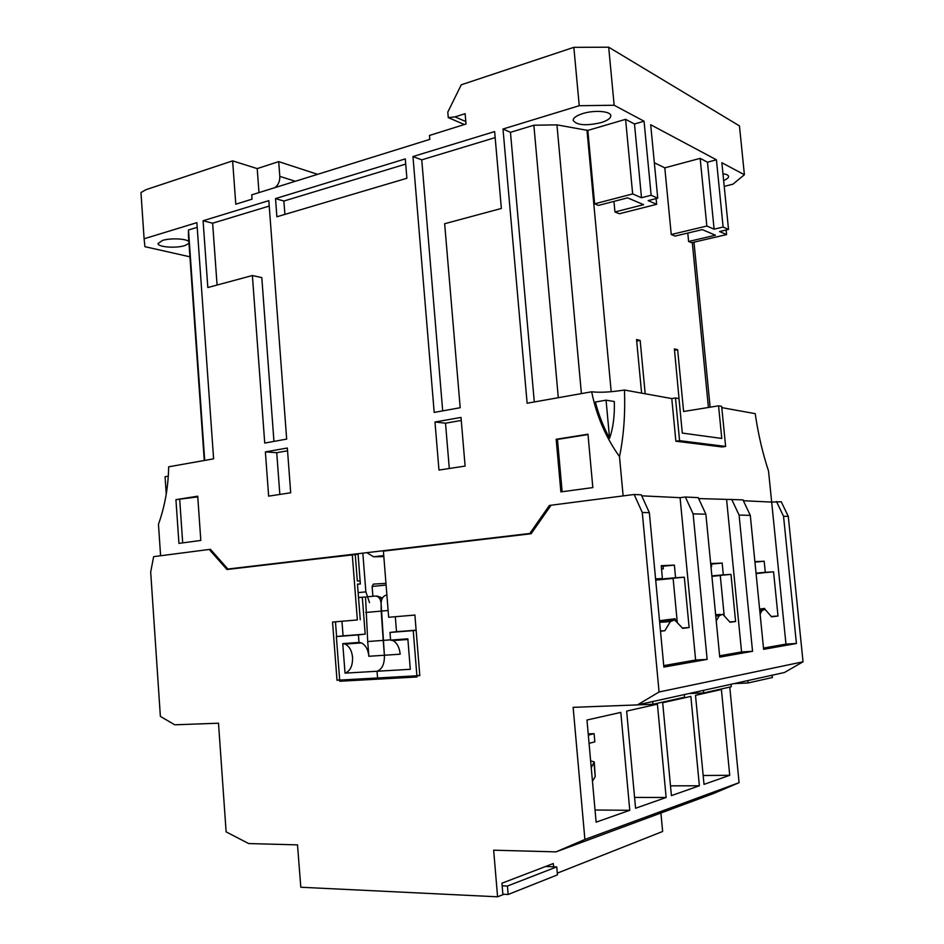 <?xml version="1.0" encoding="UTF-8"?>
<svg xmlns="http://www.w3.org/2000/svg" width="944" height="944" viewBox="0 0 944 944"><rect width="100%" height="100%" fill="white"/><g stroke="black" fill="none" stroke-linecap="round" stroke-linejoin="round"><path stroke-width="1.42" d="M366.779 596.856L374.803 596.089C378.402 595.947 380.503 598.354 381.093 603.299L384.397 655.242C384.621 663.951 382.167 669.284 377.034 671.255L377.659 679.161L416.988 676.99L413.248 630.627L416.139 630.297M390.58 639.843L383.217 640.386L384.397 655.242C384.621 663.951 382.167 669.284 377.034 671.255L377.659 679.161L339.793 681.249L336.359 636.586L358.413 634.875L359.003 642.427L342.766 643.631L345.032 673.143L410.298 669.296L407.843 638.828L390.592 640.103L389.99 632.433L413.248 630.627M359.003 642.427L361.422 642.899C365.682 645.153 368.16 649.614 368.856 656.281L400.173 654.192C399.465 647.419 397.046 642.888 392.928 640.575L390.592 640.103M398.993 639.477L399.052 640.126M388.126 610.508L381.211 611.11L381.093 603.299C381.293 599.452 382.603 596.891 384.999 595.605L386.887 594.944M416.127 630.179L396.504 631.701L395.312 616.727M396.504 631.701L389.99 632.433M362.826 553.149L365.871 591.864L358.142 592.62M369.517 602.614L365.871 591.864M372.892 596.278L372.125 586.472L373.352 584.1L385.966 583.368M383.748 555.591L373.576 556.771L367.582 553.137M373.576 556.771L383.83 556.63M345.032 673.143C350.212 671.16 352.726 665.909 352.56 657.366C351.876 650.746 349.41 646.321 345.174 644.091L342.766 643.631M382.143 598.708L376.904 595.959L382.532 598.024M365.741 612.479L381.211 611.11L383.217 640.386L367.712 641.531L365.54 596.986L358.519 597.54M341.952 621.27L343.073 635.855L365.186 634.132L362.295 597.174M368.856 656.281L367.712 641.531M343.073 635.855L336.359 636.586M358.413 634.875L365.186 634.132M600.927 122.673C585.858 126.012 576.607 125.245 573.173 120.384C573.232 117.87 576.442 115.593 582.814 113.551C594.46 109.834 610.98 111.18 610.815 115.758C610.709 118.342 607.417 120.643 600.927 122.673M188.989 243.375L184.717 245.641C175.855 248.484 157.731 247.104 158.049 243.54L162.474 240.449C170.427 237.853 186.723 238.631 188.871 241.652M531.319 533.454L550.895 505.465M465.805 121.54L455.055 116.891L448.27 117.622L447.798 112.112L461.262 84.807L573.846 47.342L579.238 105.704L502.999 129.021L527.13 403.23L591.676 391.784C596.443 415.655 605.718 437.273 619.5 456.625L623.134 495.907L549.396 505.441L529.808 533.478L531.118 533.478M529.808 533.478L227.882 569.031L210.418 549.302L160.598 555.756L158.462 524.298C164.905 506.208 168.303 487.045 168.669 466.808L213.604 458.831L196.871 222.654L144.102 238.785L140.963 192.576L145.742 189.768L232.625 160.869L235.788 204.199L252.06 199.16L251.741 194.853L429.815 139.37L429.485 135.452L466.017 124.006L465.132 113.681L455.055 116.891M357.481 584.265L360.348 583.97L358.106 554.27L227.882 569.031M386.131 550.8L531.201 533.62M355.239 554.317L357.316 581.008L360.195 580.879M200.812 540.44L197.721 496.19L175.926 499.647L178.935 543.39L200.812 540.44M587.97 434.216L556.169 439.267L560.878 491.895L592.832 487.588L587.97 434.216M465.109 466.076L461.002 417.425L434.983 422.003L438.972 470.077L465.109 466.076M290.693 492.768L287.342 448.022L265.382 451.893L268.639 496.143L290.693 492.768M444.659 223.728L501.37 208.459L494.632 131.57L412.965 156.551L434.193 412.422L460.188 407.725L444.659 223.728M276.887 216.778L406.888 178.263L405.283 158.899L275.518 198.594L276.887 216.778M203.078 220.754L207.833 287.531L252.378 275.53L264.733 443.066L286.669 439.102L268.816 200.647L203.078 220.754L212.636 223.209L217.073 285.041M645.189 393.778L640.15 340.418L636.551 339.521L641.601 393.129M718.561 405.826L721.676 406.392L725.617 446.441L679.586 440.659L675.479 397.967L678.984 398.604L682.3 433.072L721.771 438.453L718.561 405.826L683.609 411.49L677.65 349.728L674.535 350.318M724.237 186.393L732.933 184.186L744.391 174.734L739.459 125.894L608.691 47.2L614.155 105.256L579.238 105.704M743.376 500.721L771.673 502.09L768.51 470.938C762.646 453.273 758.209 434.181 755.212 413.661L721.794 407.619M549.396 505.441L550.694 505.488M619.5 456.625C623.724 436.163 625.376 413.956 624.444 390.025L671.786 398.58L675.869 441.214L722.066 446.96L725.617 446.441M591.676 391.784C599.995 392.739 610.91 392.149 624.444 390.025M606.06 400.173L595.357 402.026C598.685 414.782 603.417 426.865 609.576 438.276C613.14 428.08 614.733 415.832 614.32 401.53L606.06 400.173L609.576 438.276M675.479 397.967L671.786 398.58M502.999 129.021L510.468 132.325L534.292 401.967M510.468 132.325L533.867 125.222L556.948 124.868L587.829 130.425L625.589 119.333L634.486 123.983L644.056 121.21L614.155 105.256M573.846 47.342L608.691 47.2M232.625 160.869L257.205 168.598L258.986 192.6M317.597 174.333L278.692 161.625L257.205 168.598M144.102 238.785L144.916 246.679L189.933 256.815M204.27 460.495L188.434 235.54L188.481 229.982L197.202 227.339M175.926 499.647L197.768 496.898M182.688 542.883L179.726 499.754M562.14 491.73L557.456 439.408L556.169 439.267M557.456 439.408L588.006 434.559M434.983 422.003L445.509 423.195L461.262 420.446M449.297 468.495L445.509 423.195M265.382 451.893L276.734 452.695L287.542 450.807M279.837 494.42L276.734 452.695M442.689 410.888L421.756 159.855L412.965 156.551M421.756 159.855L495.163 137.612M275.518 198.594L283.873 201.048L284.887 214.406M405.708 164.091L283.873 201.048M273.949 441.403L261.795 277.619L252.378 275.53M212.636 223.209L269.217 206.063M677.65 349.728L674.394 348.926L680.742 416.918M692.294 242.573L708.413 407.466M687.787 233.062L688.601 241.487L691.669 242.714L726.585 234.584L726.125 230.006M654.334 162.757L664.8 167.843L671.243 234.525L675.102 236.071L702.289 229.616L715.446 235.209L688.601 241.487M613.954 201.391L614.945 211.963L619.406 213.745L656.67 204.317L656.115 198.594M587.829 130.425L594.626 203.821L598.543 205.391L627.583 197.851L643.607 204.671L614.945 211.963M611.193 391.725L586.967 130.001M636.693 341.091L640.15 340.418M744.391 174.734L721.865 162.722L728.52 229.439L723.116 227.044L716.425 159.807L650.687 124.738L657.744 198.181L651.148 195.266L644.056 121.21M722.974 173.814C726.514 174.239 728.379 175.112 728.591 176.422C728.615 177.767 726.974 179.124 723.647 180.505M204.706 460.412L188.481 229.982M675.869 441.214L679.586 440.659M556.948 124.868L581.398 393.613M558.305 397.707L533.867 125.222M634.486 123.983L641.507 197.744L632.657 193.921L625.589 119.333M632.657 193.921L594.626 203.821M464.354 124.525L448.27 117.622M278.692 161.625L279.802 176.375C279.943 181.177 278.35 184.918 275.023 187.596M166.25 494.078L165.07 476.755L168.292 476.201M710.124 407.194L693.982 242.183M664.8 167.843L700.165 158.368L706.844 226.029L671.243 234.525M700.165 158.368L707.481 162.191L716.425 159.807M726.585 234.584L719.576 231.54L728.52 229.439M656.67 204.317L648.162 200.624L657.744 198.181M651.148 195.266L641.507 197.744M723.116 227.044L714.112 229.18L707.481 162.191M714.112 229.18L706.844 226.029M545.538 866.509L556.748 866.887L557.444 874.876L508.143 894.487L503.931 894.287L497.582 896.8L300.806 887.242L297.513 844.88L248.673 843.558L226.123 831.876L218.501 723.21L174.746 724.803L160.374 716.402L150.686 572.029L153.636 556.653L209.226 549.455L226.973 569.515L352.289 554.777L357.363 619.948L332.548 622.061L337.008 680.235L419.809 675.621L414.9 615.051L388.657 617.282L383.394 551.119L531.106 533.749L551.048 505.229L634.156 494.479L642.274 512.486L659.077 691.987L637.471 704.908L573.138 707.339L584.891 839.464L556.004 851.877L493.653 850.19L497.582 896.8M502.161 885.802L507.435 886.038L508.143 894.487M507.435 886.038L556.748 866.887M655.691 580.1L673.119 578.412M673.343 578.389L655.632 579.463M660.493 631.265L664.871 630.698L670.393 621.577L674.641 619.937L682.76 628.374L689.132 627.548L684.317 577.197L675.562 577.728L674.37 565.114L663.066 566.211L663.325 568.902L661.52 568.984M209.226 549.455L210.536 549.443M660.918 813.008L662.641 831.475L557.302 873.165M502.904 894.664L501.937 883.206L553.314 863.536L553.597 866.781M584.891 839.464L739.081 782.67L713.9 793.385L556.004 851.877M729.724 775.307L704.012 784.381L695.504 695.339L721.405 689.509L729.724 775.307L703.162 775.496M662.688 702.725L690.855 696.389L699.374 785.774L671.408 795.627L662.688 702.725M626.651 711.092L657.413 704.153L666.134 797.479L635.572 808.253L626.651 711.092M586.967 720.024L620.81 712.401L629.778 810.294L596.124 822.153L586.967 720.024M739.081 782.67L729.771 687.079M659.077 691.987L803.037 661.803L784.44 672.506L637.471 704.908M803.037 661.803L788.287 516.392L783.544 516.262L796.417 643.489L763.613 649.33L750.291 515.377L739.093 515.082L752.545 651.301L719.753 657.13L705.876 514.185L693.12 513.855L707.139 659.384L663.868 667.078L649.354 512.675L642.274 512.486M649.354 512.675L641.283 494.833L634.156 494.479M641.743 495.824L680.081 497.677L685.356 497.016L698.218 497.641L705.876 514.185M698.643 498.574L742.963 499.86L750.291 515.377M796.417 643.489L785.974 644.115L771.673 502.09L781.254 501.76L788.287 516.392M414.9 615.063L388.657 617.282M419.785 675.373L416.87 675.538M339.687 679.869L337.008 680.235M336.595 636.563L335.462 621.813L332.548 622.061M335.462 621.813L357.363 619.948M360.254 619.712L357.469 584.112L360.348 583.97M355.263 554.718L352.289 554.777M670.488 785.845L699.374 785.774M634.58 797.409L666.134 797.479M595.027 810.023L629.778 810.294M772.157 675.208L772.381 677.521L748.037 682.984L747.801 680.577M734.078 683.609L748.037 682.984M731.045 684.282L731.281 686.736L703.669 692.931L703.422 690.371M689.061 693.533L703.669 692.931M684.329 694.583L684.577 697.203L652.977 704.283L652.717 701.545M637.672 704.861L652.977 704.283M707.139 659.384L695.622 660.021L663.726 665.638M693.12 513.855L685.356 497.016M680.081 497.677L695.622 660.021M752.545 651.301L741.559 651.938L719.623 655.797M739.093 515.082L731.671 499.305M726.632 499.919L741.559 651.938M785.974 644.115L763.484 648.08M783.544 516.262L776.475 501.524M754.893 561.645L764.18 561.243L765.289 572.324L773.561 571.828L777.998 616.019L771.567 616.845L764.982 609.234L761.914 610.733L760.121 614.178M710.667 563.556L722.172 563.061L723.316 574.849L730.986 574.389L735.6 621.518L730.031 622.238L722.738 614.225L719.151 615.795L716.236 620.975M674.37 565.114L661.213 565.68L662.417 578.519L655.573 578.92M771.283 616.491L777.998 616.019M761.997 572.878L773.561 571.828M756.038 573.161L765.289 572.324M754.94 562.128L764.18 561.243M729.759 621.931L735.6 621.518M720.272 575.368L730.986 574.389M724.178 615.523L720.284 575.533L711.918 576.347M712.519 575.828L723.316 574.849M710.974 566.636L711.623 566.612L711.375 564.087L722.172 563.061M711.375 564.087L710.726 564.123M664.257 578.755L675.562 577.728M684.317 577.197L673.096 578.224M677.296 622.474L673.119 578.401M689.132 627.548L682.429 628.008M671.597 620.149L659.585 621.541M664.871 630.698L660.47 630.993M662.417 578.519L655.596 579.144M663.066 566.211L661.272 566.294M720.484 575.521L711.882 576.041M590.625 760.817L594.272 761.961L591.227 767.59M593.988 762.976L595.216 776.57L592.454 781.266M595.216 776.57L594.272 761.961M675.715 620.763L675.102 618.757L662.039 620.397M661.071 620.503L659.502 620.68M716.638 614.674L715.611 614.52M764.935 609.199L764.569 608.42L759.601 609.057M588.206 733.854L594.106 733.7L588.313 735.105M594.106 733.7L594.838 741.866L589.056 743.341M756.085 573.563L762.009 572.996L756.061 573.35M372.125 586.472L386.096 585.068M279.802 176.375L295.366 181.26M759.79 610.886L761.914 610.733M715.764 616.043L719.151 615.795M659.667 622.356L670.393 621.577M674.394 618.78L674.5 619.854M392.928 640.575L407.891 639.477M361.422 642.899L345.174 644.091M759.66 609.623L762.976 609.376M715.635 614.756L720.284 614.402"/></g></svg>
